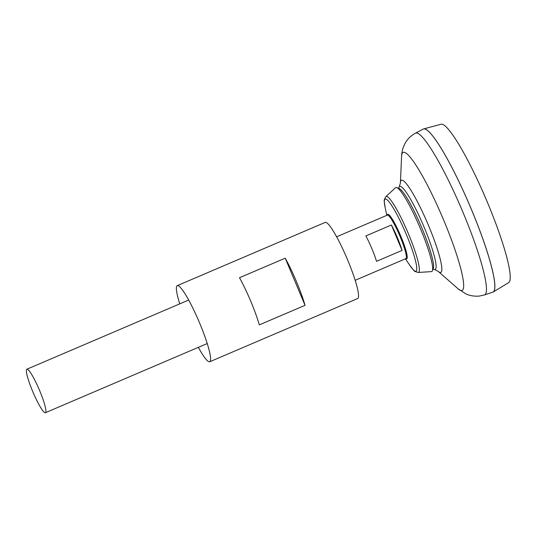 <?xml version="1.0" encoding="UTF-8"?>
<svg xmlns="http://www.w3.org/2000/svg" width="537" height="537" viewBox="0 0 537 537"><rect width="100%" height="100%" fill="white"/><g stroke="black" fill="none" stroke-linecap="round" stroke-linejoin="round"><path stroke-width="0.81" d="M423.324 129.028A88.665 12.633 66.9 0 1 423.579 128.94L440.971 124.255A86.135 12.277 66.9 0 1 485.878 198.71A86.135 12.277 66.9 0 1 508.673 282.623L493.268 291.96A88.665 12.633 66.9 0 1 493.026 292.088M423.579 128.94A88.665 12.633 66.9 0 1 469.801 205.584A88.665 12.633 66.9 0 1 493.268 291.96M434.42 269.473L438.152 271.326A50.075 7.135 66.9 0 0 440.535 272.507A50.075 7.135 66.9 0 0 425.244 217.941A50.075 7.135 66.9 0 0 400.407 183.043L399.166 187.017A45.128 6.431 66.9 0 1 422.74 223.956A45.128 6.431 66.9 0 1 434.936 269.527A45.128 6.431 66.9 0 1 434.433 269.48A45.128 6.431 66.9 0 1 434.42 269.473A57.446 57.446 0 0 1 433.05 269.077M484.515 294.927A87.94 12.532 66.9 0 0 461.612 209.088A87.94 12.532 66.9 0 0 415.39 133.216L423.169 129.102A88.665 12.633 66.9 0 1 469.774 205.597A88.665 12.633 66.9 0 1 492.872 292.141L484.515 294.927L479.487 296.041C474.419 296.505 469.828 295.759 465.713 293.806L458.121 288.819A75.046 10.693 66.9 0 0 461.699 290.591A75.046 10.693 66.9 0 0 438.776 208.819A75.046 10.693 66.9 0 0 401.569 156.515L400.407 183.043M425.364 129.175A88.639 12.633 66.9 0 1 469.801 205.584A88.639 12.633 66.9 0 1 494.329 290.51M45.296 412.745A23.641 3.37 66.9 0 1 32.851 391.829A23.641 3.37 66.9 0 1 26.85 369.228A23.641 3.37 66.9 0 1 39.241 389.64A23.641 3.37 66.9 0 1 45.437 412.705A23.641 3.37 66.9 0 1 45.296 412.745M402.072 250.403L376.518 261.324A23.641 3.37 -113.1 0 0 365.845 235.931L391.399 225.01A23.641 3.37 66.9 0 1 402.072 250.403L391.399 225.01M418.242 272.467A41.282 5.88 66.9 0 0 418.289 272.46A41.282 5.88 66.9 0 0 407.65 231.977A41.282 5.88 66.9 0 0 385.828 196.643L395.514 187.735A45.672 6.511 66.9 0 1 396.809 187.608A45.672 6.511 66.9 0 1 419.733 226.99A45.672 6.511 66.9 0 1 432.359 270.776A45.672 6.511 66.9 0 1 431.433 271.615A45.672 6.511 66.9 0 1 431.372 271.621L418.242 272.467C412.933 270.829 415.356 272.064 410.013 265.614A39.194 5.585 66.9 0 0 415.752 271.279A39.194 5.585 66.9 0 0 401.038 222.654A39.194 5.585 66.9 0 0 385.103 207.329L386.815 215.35M396.809 187.608L399.159 188.541A43.873 6.249 66.9 0 1 421.183 226.372A43.873 6.249 66.9 0 1 433.312 268.426L432.359 270.776M179.761 303.861A41.376 5.894 66.9 0 1 177.237 285.65A41.376 5.894 66.9 0 1 198.925 321.381A41.376 5.894 66.9 0 1 209.766 361.743A41.376 5.894 66.9 0 1 209.524 361.81A41.376 5.894 66.9 0 1 198.348 347.338M177.237 285.65L325.18 222.412A41.376 5.894 66.9 0 1 346.868 258.136A41.376 5.894 66.9 0 1 357.709 298.505L209.766 361.743M239.495 277.723L285.228 258.176A41.376 5.894 66.9 0 1 305.043 305.325L259.317 324.872A41.376 5.894 -113.1 0 0 239.495 277.723M305.043 305.325L285.228 258.176M336.598 236.81L387.291 215.142A23.641 3.37 66.9 0 1 399.689 235.562A23.641 3.37 66.9 0 1 405.885 258.626L405.945 258.606M387.264 215.156A24.205 3.45 66.9 0 1 399.575 233.32A24.205 3.45 66.9 0 1 406.616 258.901A24.205 3.45 66.9 0 1 405.858 258.633L355.192 280.294M399.159 187.03A57.446 57.446 0 0 0 398.508 188.279M438.152 271.326L458.121 288.819M415.39 133.216C410.583 135.874 407.019 139.506 404.697 144.097L403.347 147.185C402.918 148.098 401.73 152.233 401.569 156.515M45.437 412.705L207.248 343.539M26.85 369.228L188.655 300.055M405.401 258.827L410.013 265.614M385.828 196.643C383.344 201.61 384.123 199.005 385.103 207.329"/></g></svg>
